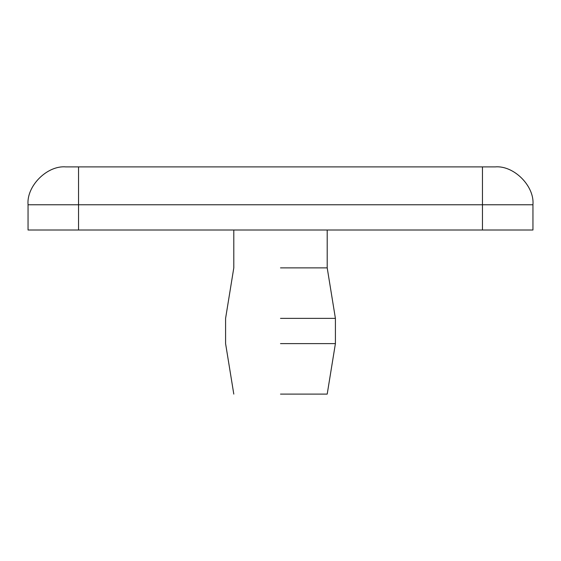 <?xml version="1.0" encoding="UTF-8"?>
<svg xmlns="http://www.w3.org/2000/svg" width="561" height="561" viewBox="0 0 561 561"><rect width="100%" height="100%" fill="white"/><g stroke="black" fill="none" stroke-linecap="round" stroke-linejoin="round"><path stroke-width="0.84" d="M28.05 204.765L482.46 204.765L482.46 230.01L28.05 230.01L28.05 204.765C26.36 186.028 47.18 165.207 65.918 166.898L482.46 166.898L482.46 204.765L532.95 204.765C534.64 186.028 513.82 165.207 495.083 166.898L482.46 166.898M280.5 267.877L327.203 267.877L280.5 267.877M280.5 318.368L335.408 318.368L280.5 318.368M280.5 343.613L335.408 343.613L280.5 343.613M280.5 394.103L327.203 394.103L280.5 394.103M482.46 230.01L532.95 230.01L532.95 204.765M78.54 230.01L78.54 166.898M327.203 394.103L335.408 343.613L335.408 318.368L327.203 267.877L327.203 230.01M233.797 394.103L225.592 343.613L225.592 318.368L233.797 267.877L233.797 230.01"/></g></svg>
